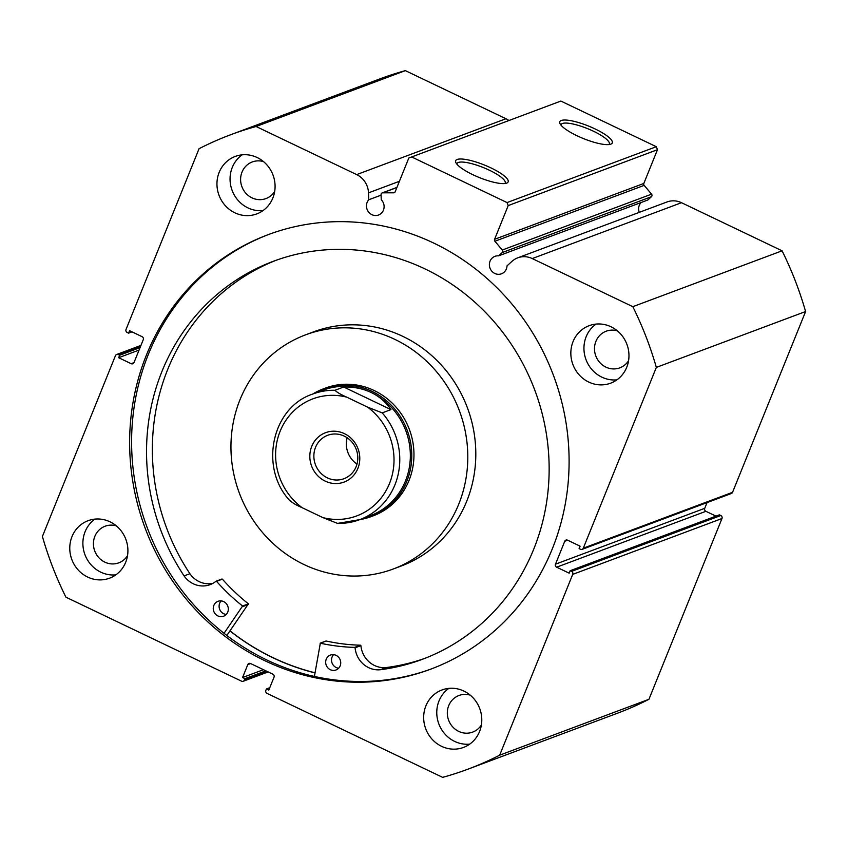 <?xml version="1.0" encoding="UTF-8"?>
<svg xmlns="http://www.w3.org/2000/svg" width="848" height="848" viewBox="0 0 848 848"><rect width="100%" height="100%" fill="white"/><g stroke="black" fill="none" stroke-linecap="round" stroke-linejoin="round"><path stroke-width="1.27" d="M656.31 146.704L657.476 149.704L508.217 205.576L507.051 202.577L656.31 146.704L560.878 101.06L408.81 158.025L395.179 191.775A1.823 1.707 69.5 0 1 393.652 192.814L382.702 192.835A1.823 1.707 -110.5 0 0 381.059 194.648L381.261 199.736A9.317 8.756 69.5 0 1 383.434 210.187A9.317 8.756 69.5 0 1 378.558 215.01A9.317 8.756 69.5 0 1 368.997 212.509A9.317 8.756 69.5 0 1 367.131 202.386A9.317 8.756 69.5 0 1 368.785 199.757L381.081 195.157M639.275 212.339A9.317 8.756 69.5 0 1 639.307 205.311A9.317 8.756 69.5 0 1 641.109 202.513M502.186 252.577A1.823 1.707 -110.5 0 0 502.292 250.033L651.55 194.16A1.823 1.707 69.5 0 1 651.444 196.704L502.186 252.577L498.592 255.852A9.317 8.756 -110.5 0 0 494.935 256.35A9.317 8.756 -110.5 0 0 490.049 261.173A9.317 8.756 -110.5 0 0 491.914 271.296A9.317 8.756 -110.5 0 0 501.465 273.798A9.317 8.756 -110.5 0 0 506.351 268.975A9.317 8.756 -110.5 0 0 507.019 265.869L511.885 261.428A20.299 19.069 69.5 0 1 517.736 257.834A20.299 19.069 69.5 0 1 532.237 258.566L632.82 306.679A338.67 318.254 -110.5 0 1 656.341 367.396L583.297 548.19L732.555 492.317A2.268 2.141 69.5 0 1 731.368 493.494L582.11 549.366A2.268 2.141 -110.5 0 0 583.297 548.19M498.592 255.852L647.851 199.99L651.444 196.704M595.084 128.938A28.291 6.752 -158 0 1 610.825 144.149A28.291 6.752 -158 0 1 576.969 135.722A28.291 6.752 -158 0 1 559.977 123.607A28.291 6.752 -158 0 1 595.084 128.938M609.055 144.552A26.012 6.212 22 0 0 609.32 144.128A26.012 6.212 22 0 0 593.536 131.26A26.012 6.212 22 0 0 561.079 124.635A26.012 6.212 22 0 0 560.973 125.122M490.971 167.915A28.291 6.752 -158 0 1 506.712 183.115A28.291 6.752 -158 0 1 472.845 174.699A28.291 6.752 -158 0 1 455.864 162.572A28.291 6.752 -158 0 1 490.971 167.915M504.942 183.518A26.012 6.212 22 0 0 505.207 183.094A26.012 6.212 22 0 0 489.413 170.236A26.012 6.212 22 0 0 456.966 163.611A26.012 6.212 22 0 0 456.86 164.088M315 672.899A231.96 217.968 69.5 0 1 229.978 630.954M431.664 668.807A231.96 217.968 69.5 0 1 194.425 605.557A231.96 217.968 69.5 0 1 148.442 354.157A231.96 217.968 69.5 0 1 269.039 234.334M552.26 548.974A231.96 217.968 69.5 0 1 430.689 669.167A231.96 217.968 69.5 0 1 192.825 606.702A231.96 217.968 69.5 0 1 146.481 354.899A231.96 217.968 69.5 0 1 268.063 234.695A231.96 217.968 69.5 0 1 505.917 297.16A231.96 217.968 69.5 0 1 552.26 548.974M125.684 562.277A30.687 28.832 69.5 0 1 109.593 578.177A30.687 28.832 69.5 0 1 78.133 569.92A30.687 28.832 69.5 0 1 71.995 536.604A30.687 28.832 69.5 0 1 88.086 520.704A30.687 28.832 69.5 0 1 119.547 528.961A30.687 28.832 69.5 0 1 125.684 562.277M115.826 574.87A30.687 28.832 69.5 0 1 88.902 562.097A30.687 28.832 69.5 0 1 85.107 531.696A30.687 28.832 69.5 0 1 94.955 519.114M479.565 731.538A30.687 28.832 69.5 0 1 463.485 747.438A30.687 28.832 69.5 0 1 432.024 739.17A30.687 28.832 69.5 0 1 425.887 705.865A30.687 28.832 69.5 0 1 441.978 689.965A30.687 28.832 69.5 0 1 473.438 698.222A30.687 28.832 69.5 0 1 479.565 731.538M469.718 744.12A30.687 28.832 69.5 0 1 442.783 731.358A30.687 28.832 69.5 0 1 438.999 700.957A30.687 28.832 69.5 0 1 448.846 688.364M272.855 198.008A30.687 28.832 69.5 0 1 256.774 213.908A30.687 28.832 69.5 0 1 225.303 205.64A30.687 28.832 69.5 0 1 219.176 172.335A30.687 28.832 69.5 0 1 235.256 156.435A30.687 28.832 69.5 0 1 266.728 164.692A30.687 28.832 69.5 0 1 272.855 198.008M263.007 210.601A30.687 28.832 69.5 0 1 236.073 197.828A30.687 28.832 69.5 0 1 232.278 167.427A30.687 28.832 69.5 0 1 242.136 154.834M626.746 367.258A30.687 28.832 69.5 0 1 610.666 383.169A30.687 28.832 69.5 0 1 579.195 374.901A30.687 28.832 69.5 0 1 573.068 341.585A30.687 28.832 69.5 0 1 589.148 325.685A30.687 28.832 69.5 0 1 620.609 333.953A30.687 28.832 69.5 0 1 626.746 367.258M616.888 379.851A30.687 28.832 69.5 0 1 589.964 367.089A30.687 28.832 69.5 0 1 586.169 336.688A30.687 28.832 69.5 0 1 596.027 324.095M628.569 360.697A19.546 18.37 69.5 0 1 619.867 367.831A19.546 18.37 69.5 0 1 599.822 362.562A19.546 18.37 69.5 0 1 595.911 341.341A19.546 18.37 69.5 0 1 606.161 331.218A19.546 18.37 69.5 0 1 617.408 330.868M274.678 191.436A19.546 18.37 69.5 0 1 265.975 198.57A19.546 18.37 69.5 0 1 245.931 193.312A19.546 18.37 69.5 0 1 242.019 172.091A19.546 18.37 69.5 0 1 252.269 161.957A19.546 18.37 69.5 0 1 263.516 161.618M481.399 724.966A19.546 18.37 69.5 0 1 472.686 732.1A19.546 18.37 69.5 0 1 452.641 726.831A19.546 18.37 69.5 0 1 448.74 705.61A19.546 18.37 69.5 0 1 458.98 695.487A19.546 18.37 69.5 0 1 470.237 695.148M127.507 555.716A19.546 18.37 69.5 0 1 118.794 562.839A19.546 18.37 69.5 0 1 98.75 557.581A19.546 18.37 69.5 0 1 94.849 536.36A19.546 18.37 69.5 0 1 105.088 526.226A19.546 18.37 69.5 0 1 116.346 525.887M657.476 149.704L643.833 183.454A1.823 1.707 -110.5 0 0 644.162 185.373L494.903 241.245L502.292 250.033M651.55 194.16L644.162 185.373M532.237 258.566L681.495 202.704A20.299 19.069 -110.5 0 0 666.994 201.972L517.736 257.834M681.495 202.704L782.079 250.807A338.67 318.254 69.5 0 1 805.6 311.534L732.555 492.317M704.741 508.323A2.268 2.141 -110.5 0 0 705.907 511.312L556.648 567.185A2.268 2.141 69.5 0 1 555.482 564.185L704.741 508.323L707.052 502.599M715.988 516.135L705.907 511.312M720.811 515.52L719.422 514.853L570.163 570.715L571.552 571.382L720.811 515.52A2.268 2.141 69.5 0 1 721.977 518.52L648.932 699.303A338.67 318.254 69.5 0 1 617.355 713.253L468.096 769.115A338.67 318.254 -110.5 0 0 499.673 755.176L572.718 574.382A2.268 2.141 -110.5 0 0 571.552 571.382M368.785 199.757L368.509 192.856A20.299 19.069 -110.5 0 0 356.679 174.603L256.096 126.5A338.67 318.254 -110.5 0 0 230.645 134.747L379.904 78.885A338.67 318.254 69.5 0 1 405.355 70.638L505.938 118.741A20.299 19.069 69.5 0 1 508.927 120.511M230.645 134.747A338.67 318.254 -110.5 0 0 199.068 148.697L126.023 329.48A2.268 2.141 -110.5 0 0 127.189 332.48L128.578 333.147L132.012 331.865M133.995 362.605A2.268 2.141 69.5 0 1 131.186 363.697L133.973 362.647L143.259 339.677A2.268 2.141 69.5 0 0 142.093 336.688L129.574 330.688L128.578 333.147M140.62 346.217L118.254 354.581L119.653 355.248L118.656 357.708L131.186 363.697M118.254 354.581A2.268 2.141 -110.5 0 0 115.445 355.683L42.4 536.466A338.67 318.254 -110.5 0 0 65.921 597.193L241.563 681.188A2.268 2.141 -110.5 0 0 244.383 680.096L267.29 671.521M250.648 663.56L247.775 664.631L242.57 677.52L244.955 678.665L244.383 680.096M247.775 664.631A2.268 2.141 69.5 0 1 250.595 663.539L272.865 674.181A2.268 2.141 69.5 0 1 274.021 677.181L268.816 690.071L266.431 688.936L269.781 687.675M468.096 769.115A338.67 318.254 -110.5 0 1 442.645 777.362L267.014 693.367A2.268 2.141 -110.5 0 1 265.848 690.367L266.431 688.936M556.648 567.185L569.178 573.174L570.163 570.715M567.609 540.197L564.747 541.268L555.482 564.185M564.747 541.268A2.268 2.141 69.5 0 1 567.566 540.176L580.085 546.165L579.099 548.614L580.488 549.281A2.268 2.141 -110.5 0 0 582.11 549.366M494.903 241.245A1.823 1.707 69.5 0 1 494.585 239.316L643.833 183.454M508.217 205.576L494.585 239.316M411.63 156.933L507.051 202.577M656.341 367.396L805.6 311.534M782.079 250.807L632.82 306.679M256.096 126.5L405.355 70.638M648.932 699.303L499.673 755.176M119.653 355.248L140.058 347.616M118.656 357.708L139.061 350.065M242.57 677.52L263.484 669.697M244.955 678.665L265.869 670.842M314.407 676.439L320.332 643.197A197.754 185.829 -110.5 0 0 354.655 647.384L355.089 647.808A23.49 22.08 -110.5 0 0 380.286 669.74L386.116 667.567A212.509 199.693 -110.5 0 0 425.24 658.218M338.649 668.213A7.961 7.473 69.5 0 1 333.582 654.667M340.165 665.86A7.961 7.473 69.5 0 1 327.837 667.842A7.961 7.473 69.5 0 1 330.413 655.08A7.961 7.473 69.5 0 1 340.165 665.86M226.246 614.45A7.961 7.473 69.5 0 1 221.169 600.903M227.752 612.097A7.961 7.473 69.5 0 1 215.424 614.079A7.961 7.473 69.5 0 1 218.01 601.317A7.961 7.473 69.5 0 1 227.752 612.097M325.738 641.173L326.151 641.014A197.754 185.829 -110.5 0 0 360.474 645.201L360.909 645.625A23.49 22.08 -110.5 0 0 386.116 667.556L380.286 669.74A212.509 199.693 -110.5 0 0 422.336 659.331A212.509 199.693 -110.5 0 0 533.721 549.207A212.509 199.693 -110.5 0 0 491.257 318.519A212.509 199.693 -110.5 0 0 273.342 261.29A212.509 199.693 -110.5 0 0 161.968 371.413A212.509 199.693 -110.5 0 0 184.08 575.898A23.49 22.08 -110.5 0 0 210.103 584.643A23.49 22.08 -110.5 0 0 215.975 581.272L216.558 581.336A197.754 185.829 -110.5 0 0 242.592 606.013L224.042 633.297M276.268 260.219A212.509 199.693 -110.5 0 0 167.787 369.23A212.509 199.693 -110.5 0 0 189.899 573.714A23.49 22.08 -110.5 0 0 212.933 583.339M216.219 581.187L222.377 579.152A197.754 185.829 -110.5 0 0 248.422 603.84L226.829 635.459M184.08 575.898L189.91 573.714M325.219 481.123A26.362 24.772 69.5 0 1 311.746 446.355A26.362 24.772 69.5 0 1 344.405 433.646A26.362 24.772 69.5 0 1 357.877 468.414A26.362 24.772 69.5 0 1 325.219 481.123M344.267 436.126A23.182 21.783 -110.5 0 0 327.699 435.289A23.182 21.783 -110.5 0 0 313.866 455.885A23.182 21.783 -110.5 0 0 327.392 477.88A23.182 21.783 -110.5 0 0 343.959 478.717A23.182 21.783 -110.5 0 0 357.792 458.111A23.182 21.783 -110.5 0 0 344.267 436.126M347.139 437.78A23.182 21.783 -110.5 0 0 356.987 464.079M359.775 519.633A67.056 63.006 69.5 0 1 337.568 523.396L359.775 519.633L370.332 515.69A67.056 63.006 -110.5 0 0 410.347 456.107A67.056 63.006 -110.5 0 0 371.212 392.518A67.056 63.006 -110.5 0 0 323.321 390.091L312.764 394.044A67.056 63.006 69.5 0 1 334.96 390.281L343.694 387.017C353.807 386.773 362.976 388.607 371.212 392.518C379.416 396.472 385.999 402.175 390.96 409.616L382.215 412.881A67.056 63.006 69.5 0 1 359.775 519.633A68.19 64.077 -110.5 0 0 371.095 516.612A68.19 64.077 -110.5 0 0 411.778 456.023A68.19 64.077 -110.5 0 0 371.996 391.352A68.19 64.077 -110.5 0 0 323.279 388.893A68.19 64.077 -110.5 0 0 312.774 394.034C271.434 407.549 258.873 468.573 290.366 501.21M334.96 390.281C337.08 392.38 341.013 394.67 346.758 397.161A62.508 58.735 -110.5 0 0 280.137 431.24A62.508 58.735 -110.5 0 0 302.111 507.676L322.865 517.598A62.508 58.735 -110.5 0 0 389.486 483.53A62.508 58.735 -110.5 0 0 367.513 407.093L382.215 412.881M302.111 507.676C296.344 505.175 292.412 502.875 290.313 500.797M337.568 523.396L322.865 517.598M346.758 397.161L367.513 407.093M343.694 387.017L390.96 409.616M371.095 516.612L373.279 515.796A68.19 64.077 -110.5 0 0 404.772 419.516A68.19 64.077 -110.5 0 0 325.473 388.066L323.279 388.893M393.196 569.019L401.21 566.019A125.016 117.48 -110.5 0 0 458.948 389.508A125.016 117.48 -110.5 0 0 313.559 331.854L305.545 334.854A125.016 117.48 -110.5 0 0 247.807 511.365A125.016 117.48 -110.5 0 0 393.196 569.019A125.016 117.48 -110.5 0 0 450.935 392.497A125.016 117.48 -110.5 0 0 305.545 334.854M230.041 630.87A231.843 217.862 -110.5 0 0 315.011 672.782M356.679 174.603L505.938 118.741M721.977 518.52L572.718 574.382M396.896 187.525L382.702 192.835M393.652 192.814L394.712 192.422M368.509 192.856L399.408 181.292M242.698 606.649L248.517 604.465M242.592 606.013L248.422 603.84M216.558 581.336L222.377 579.152M354.655 647.384L360.474 645.201M320.332 643.197L326.151 641.014M355.089 647.808L360.909 645.625M268.148 671.934L243.185 681.273M116.632 354.506L140.948 345.401M382.141 192.941L396.949 187.397M216.081 581.209L221.911 579.025M320.099 643.208L325.929 641.035"/></g></svg>
